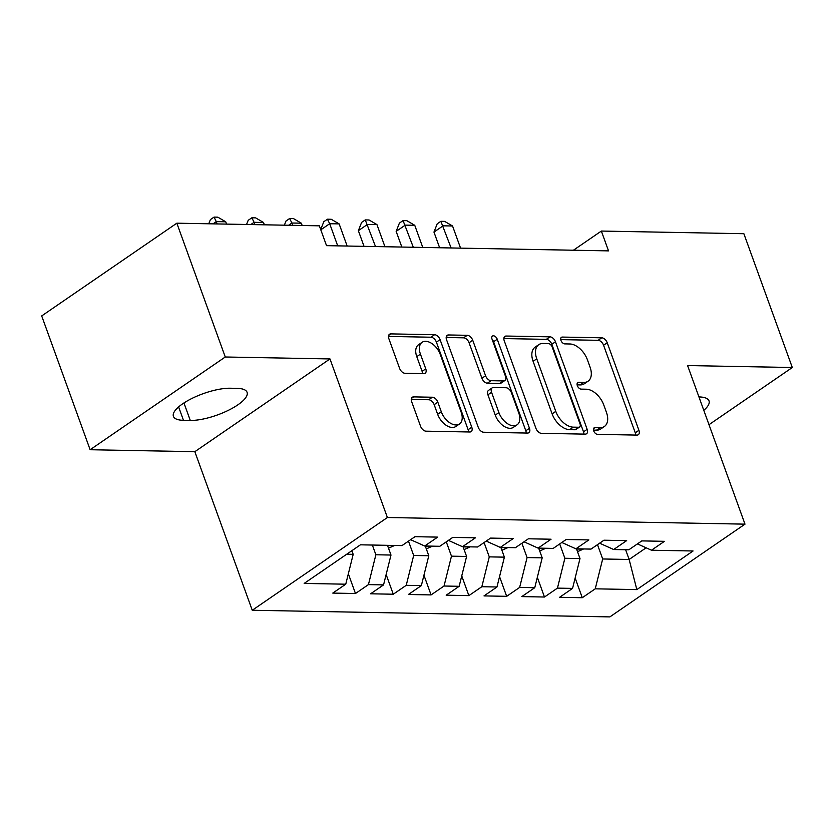 <?xml version="1.0" encoding="UTF-8"?>
<svg xmlns="http://www.w3.org/2000/svg" width="834" height="834" viewBox="0 0 834 834"><rect width="100%" height="100%" fill="white"/><g stroke="black" fill="none" stroke-linecap="round" stroke-linejoin="round"><path stroke-width="1.25" d="M593.714 430.907A3.816 2.304 55.5 0 0 597.551 434.368L636.967 435.098A5.452 3.284 55.5 0 0 638.291 434.722A5.452 3.284 55.5 0 0 638.917 430.302L607.225 342.743A5.452 3.284 55.5 0 0 601.752 337.812L562.335 337.072A3.816 2.304 55.5 0 0 561.407 337.332A3.816 2.304 55.5 0 0 560.969 340.428A3.816 2.304 55.5 0 0 564.795 343.889L569.893 343.983A17.441 10.519 55.5 0 1 587.407 359.767L590.045 367.064A17.441 10.519 55.5 0 1 588.043 381.232A17.441 10.519 55.5 0 1 583.81 382.41L578.702 382.316A3.816 2.304 55.5 0 0 577.774 382.577A3.816 2.304 55.5 0 0 577.336 385.673A3.816 2.304 55.5 0 0 581.173 389.124L586.271 389.217A17.441 10.519 55.5 0 1 603.785 405.011L606.422 412.298A17.441 10.519 55.5 0 1 604.421 426.466A17.441 10.519 55.5 0 1 600.188 427.644L595.08 427.55A3.816 2.304 55.5 0 0 594.152 427.811A3.816 2.304 55.5 0 0 593.714 430.907M413.612 396.89A5.452 3.284 55.5 0 0 412.288 397.255A5.452 3.284 55.5 0 0 411.662 401.686L420.555 426.247A5.452 3.284 55.5 0 0 426.028 431.178L469.813 431.991A5.452 3.284 55.5 0 0 471.137 431.626A5.452 3.284 55.5 0 0 471.763 427.196L440.071 339.636A5.452 3.284 55.5 0 0 434.597 334.705L390.812 333.892A5.452 3.284 55.5 0 0 389.488 334.267A5.452 3.284 55.5 0 0 388.863 338.687L399.601 368.367A5.452 3.284 55.5 0 0 405.074 373.298L423.818 373.642A5.452 3.284 55.5 0 0 425.142 373.278A5.452 3.284 55.5 0 0 425.767 368.847L420.44 354.137A14.585 8.799 55.5 0 1 422.108 342.294A14.585 8.799 55.5 0 1 440.289 354.502L461.15 412.142A14.585 8.799 55.5 0 1 459.482 423.985A14.585 8.799 55.5 0 1 441.301 411.777L437.829 402.165A5.452 3.284 55.5 0 0 432.356 397.234L413.612 396.89L411.475 398.36M225.274 356.994L90.135 449.734L194.843 451.684L329.983 358.933L225.274 356.994L176.839 223.189L319.349 225.826L326.532 245.655L608.528 250.878L601.356 231.06L573.417 250.231M329.983 358.933L387.393 517.518L744.991 524.148L609.862 616.899L252.254 610.259L387.393 517.518M708.994 424.683L792.3 367.513L687.591 365.563L744.991 524.148M792.3 367.513L743.865 233.708L601.356 231.06M535.96 428.395A5.452 3.284 55.5 0 0 541.422 433.326L585.207 434.139A5.452 3.284 55.5 0 0 586.531 433.763A5.452 3.284 55.5 0 0 587.157 429.343L555.465 341.784A5.452 3.284 55.5 0 0 549.992 336.842L506.207 336.039A5.452 3.284 55.5 0 0 504.883 336.404A5.452 3.284 55.5 0 0 504.257 340.835L535.96 428.395M527.515 433.065L483.73 432.252A5.452 3.284 55.5 0 1 478.257 427.321L446.565 339.761A5.452 3.284 55.5 0 1 447.191 335.331A5.452 3.284 55.5 0 1 448.515 334.966L467.248 335.31A5.452 3.284 55.5 0 1 472.722 340.241L485.576 375.759A5.452 3.284 55.5 0 0 491.049 380.69L503.475 380.919A5.452 3.284 55.5 0 0 504.799 380.554A5.452 3.284 55.5 0 0 505.425 376.124L492.039 339.157A3.816 2.304 55.5 0 1 492.477 336.06A3.816 2.304 55.5 0 1 497.241 339.25L529.465 428.269A5.452 3.284 55.5 0 1 528.839 432.7A5.452 3.284 55.5 0 1 527.515 433.065M575.147 578.025L582.278 597.717L595.247 588.825L636.832 589.596L693.075 550.993L651.49 550.221L664.458 541.318L641.784 540.901L628.815 549.804L613.688 549.523L626.657 540.62L603.972 540.203L591.014 549.095L575.887 548.814L588.856 539.921L566.171 539.494L553.213 548.397L538.086 548.115L551.055 539.212L528.37 538.795L515.412 547.698L500.285 547.417L513.254 538.514L490.569 538.097L477.611 546.989L462.484 546.708L475.453 537.815L452.768 537.398L439.799 546.291L424.683 546.009L437.652 537.117L414.967 536.689L401.998 545.592L360.424 544.821L304.17 583.425L345.756 584.196L353.189 554.349L351.865 550.69M582.278 597.717L559.604 597.3L572.562 588.397L557.446 588.126L564.879 558.269L559.697 543.945M537.346 577.326L544.477 597.019L557.446 588.126M544.477 597.019L521.803 596.602L534.761 587.699L519.645 587.417L527.078 557.571L521.896 543.247M499.545 576.617L506.676 596.32L519.645 587.417M506.676 596.32L484.001 595.903L496.96 587L481.844 586.719L489.277 556.872L484.085 542.548M461.744 575.919L468.875 595.622L481.844 586.719M468.875 595.622L446.19 595.195L459.159 586.302L444.042 586.021L451.475 556.163L446.284 541.839M423.943 575.22L431.074 594.913L444.042 586.021M431.074 594.913L408.389 594.496L421.358 585.593L406.241 585.312L413.674 555.465L408.483 541.141M386.142 574.522L393.273 594.215L406.241 585.312M393.273 594.215L370.588 593.798L383.557 584.895L368.44 584.613L375.873 554.766L372.35 545.04M348.341 573.813L355.472 593.516L368.44 584.613M355.472 593.516L332.787 593.089L345.756 584.196M424.683 546.009L410.609 539.681M346.715 554.224L353.189 554.349M462.484 546.708L448.411 540.38M375.873 554.766L390.99 555.048L387.476 545.321M383.557 584.895L390.99 555.048M500.285 547.417L486.212 541.089M413.674 555.465L428.791 555.746L425.277 546.02M421.358 585.593L428.791 555.746M538.086 548.115L524.013 541.787M451.475 556.163L466.592 556.445L463.078 546.729M459.159 586.302L466.592 556.445M575.887 548.814L561.814 542.486M489.277 556.872L504.393 557.154L500.88 547.427M496.96 587L504.393 557.154M613.688 549.523L599.615 543.195M527.078 557.571L542.194 557.852L538.681 548.126M534.761 587.699L542.194 557.852M651.49 550.221L637.416 543.893M564.879 558.269L579.995 558.551L576.482 548.824M572.562 588.397L579.995 558.551M176.839 223.189L41.7 315.93L90.135 449.734M194.843 451.684L252.254 610.259M625.625 549.742L629.138 559.468L646.131 547.802M595.247 588.825L602.68 558.978L597.498 544.644M602.68 558.978L629.138 559.468L636.832 589.596M703.802 410.349A35.549 11.217 160.1 0 0 709.015 400.873A35.549 11.217 160.1 0 0 698.965 396.932L698.944 396.932M230.226 388.227A35.549 11.217 160.1 0 0 191.966 398.433A35.549 11.217 160.1 0 0 173.42 416.374A35.549 11.217 160.1 0 0 183.47 420.315L190.277 420.44A35.549 11.217 160.1 0 0 228.526 410.245A35.549 11.217 160.1 0 0 247.072 392.303A35.549 11.217 160.1 0 0 237.023 388.363L230.226 388.227M593.495 430.104L596.529 430.156A17.441 10.519 55.5 0 0 600.772 428.968L604.421 426.466M588.043 381.232L584.394 383.734A17.441 10.519 55.5 0 1 580.151 384.912L577.118 384.86M635.664 435.067A5.452 3.284 55.5 0 0 635.268 432.804L603.576 345.245A5.452 3.284 55.5 0 0 598.103 340.314L560.75 339.626M583.904 434.107A5.452 3.284 55.5 0 0 583.508 431.845L551.816 344.286A5.452 3.284 55.5 0 0 546.343 339.355L503.872 338.562M578.66 427.248A3.816 2.304 55.5 0 0 579.588 426.987A3.816 2.304 55.5 0 0 580.026 423.891L552.202 347.038A3.816 2.304 55.5 0 0 548.376 343.577L542.997 343.483A17.441 10.519 55.5 0 0 538.764 344.661A17.441 10.519 55.5 0 0 536.762 358.828L555.778 411.36A17.441 10.519 55.5 0 0 573.281 427.154L578.66 427.248L575.012 429.76A3.816 2.304 55.5 0 0 575.94 429.5L579.588 426.987M538.764 344.661L535.105 347.173A17.441 10.519 55.5 0 0 533.103 361.331L536.762 358.828M575.012 429.76L569.632 429.656A17.441 10.519 55.5 0 1 552.118 413.873L533.103 361.331M446.169 337.499L463.6 337.822L467.248 335.31M504.799 380.554L501.151 383.056A5.452 3.284 55.5 0 1 499.827 383.421L487.39 383.192A5.452 3.284 55.5 0 1 481.927 378.261L469.073 342.753A5.452 3.284 55.5 0 0 463.6 337.822M526.202 433.044A5.452 3.284 55.5 0 0 525.806 430.771L493.582 341.752A3.816 2.304 55.5 0 0 492.196 339.563M498.909 412.601A14.585 8.799 55.5 0 0 517.09 424.808A14.585 8.799 55.5 0 0 518.769 412.976L511.409 392.658A5.452 3.284 55.5 0 0 505.946 387.727L493.509 387.497A5.452 3.284 55.5 0 0 492.185 387.873A5.452 3.284 55.5 0 0 491.56 392.293L498.909 412.601L495.26 415.113A14.585 8.799 55.5 0 0 513.442 427.321L517.09 424.808M492.185 387.873L488.536 390.375A5.452 3.284 55.5 0 0 487.911 394.805L491.56 392.293M495.26 415.113L487.911 394.805M459.482 423.985L455.833 426.487A14.585 8.799 55.5 0 1 437.652 414.279L434.17 404.678A5.452 3.284 55.5 0 0 428.697 399.747L411.277 399.423M422.108 342.294L418.459 344.796A14.585 8.799 55.5 0 0 416.781 356.639L420.44 354.137M422.504 373.622A5.452 3.284 55.5 0 0 422.108 371.359L416.781 356.639M468.499 431.97A5.452 3.284 55.5 0 0 468.114 429.708L436.411 342.148A5.452 3.284 55.5 0 0 430.949 337.217L388.467 336.425M577.514 551.691L583.519 549.012A14.72 10.779 -88.9 0 0 583.591 548.96M460.566 248.136L452.549 225.993L443.094 225.816L433.961 232.081L439.633 247.75M433.961 232.081L437.204 223.814L440.863 221.312L451.111 247.959M440.863 221.312L444.637 221.375L452.549 225.993M539.713 550.993L545.717 548.313A14.72 10.779 -88.9 0 0 545.79 548.261M422.765 247.437L414.748 225.295L405.293 225.117L396.16 231.383L401.832 247.052M396.16 231.383L399.403 223.116L403.062 220.603L413.31 247.26M403.062 220.603L406.836 220.676L414.748 225.295M501.912 550.284L507.916 547.604A14.72 10.779 -88.9 0 0 507.989 547.552M384.954 246.739L376.947 224.596L367.492 224.419L358.359 230.684L364.031 246.343M358.359 230.684L361.602 222.417L365.261 219.905L375.508 246.562M365.261 219.905L369.035 219.978L376.947 224.596M464.111 549.585L470.115 546.906A14.72 10.779 -88.9 0 0 470.188 546.854M347.152 246.03L339.146 223.887L329.691 223.72L337.707 245.863M320.715 229.59L323.8 221.708L327.46 219.206L331.234 219.279L339.146 223.887M327.46 219.206L329.691 223.72L320.798 229.819M426.31 548.887L432.314 546.207A14.72 10.779 -88.9 0 0 432.387 546.155M302.179 225.514L301.335 223.189L291.89 223.012L292.734 225.336M284.363 225.18L285.999 221.01L289.648 218.508L293.432 218.571L301.335 223.189M289.648 218.508L291.89 223.012L288.616 225.253M388.508 548.188L394.513 545.509A14.72 10.779 -88.9 0 0 394.586 545.457M264.378 224.805L263.534 222.49L254.089 222.313L254.923 224.627M246.562 224.482L248.198 220.312L251.847 217.799L255.631 217.872L263.534 222.49M251.847 217.799L254.089 222.313L250.815 224.554M226.577 224.106L225.733 221.792L216.287 221.615L217.121 223.929M208.761 223.773L210.397 219.613L214.046 217.101L217.83 217.174L225.733 221.792M214.046 217.101L216.287 221.615L213.014 223.856M596.529 430.156L600.188 427.644M577.201 383.348L578.702 382.316M580.151 384.912L583.81 382.41M560.823 338.104L562.335 337.072M598.103 340.314L601.752 337.812M603.576 345.245L607.225 342.743M635.268 432.804L638.917 430.302M593.579 428.582L595.08 427.55M504.059 337.509L506.207 336.039M546.343 339.355L549.992 336.842M551.816 344.286L555.465 341.784M583.508 431.845L587.157 429.343M552.118 413.873L555.778 411.36M569.632 429.656L573.281 427.154M446.367 336.436L448.515 334.966M469.073 342.753L472.722 340.241M481.927 378.261L485.576 375.759M487.39 383.192L491.049 380.69M499.827 383.421L503.475 380.919M493.582 341.752L497.241 339.25M525.806 430.771L529.465 428.269M428.697 399.747L432.356 397.234M434.17 404.678L437.829 402.165M437.652 414.279L441.301 411.777M422.108 371.359L425.767 368.847M388.665 335.362L390.812 333.892M430.949 337.217L434.597 334.705M436.411 342.148L440.071 339.636M468.114 429.708L471.763 427.196M178.622 406.909L183.47 420.315M183.949 402.968L190.277 420.44M576.544 549.012L583.237 549.137M538.743 548.313L545.436 548.438M500.942 547.615L507.635 547.74M463.141 546.906L469.834 547.031M425.34 546.207L432.033 546.333M387.539 545.509L394.232 545.634"/></g></svg>
